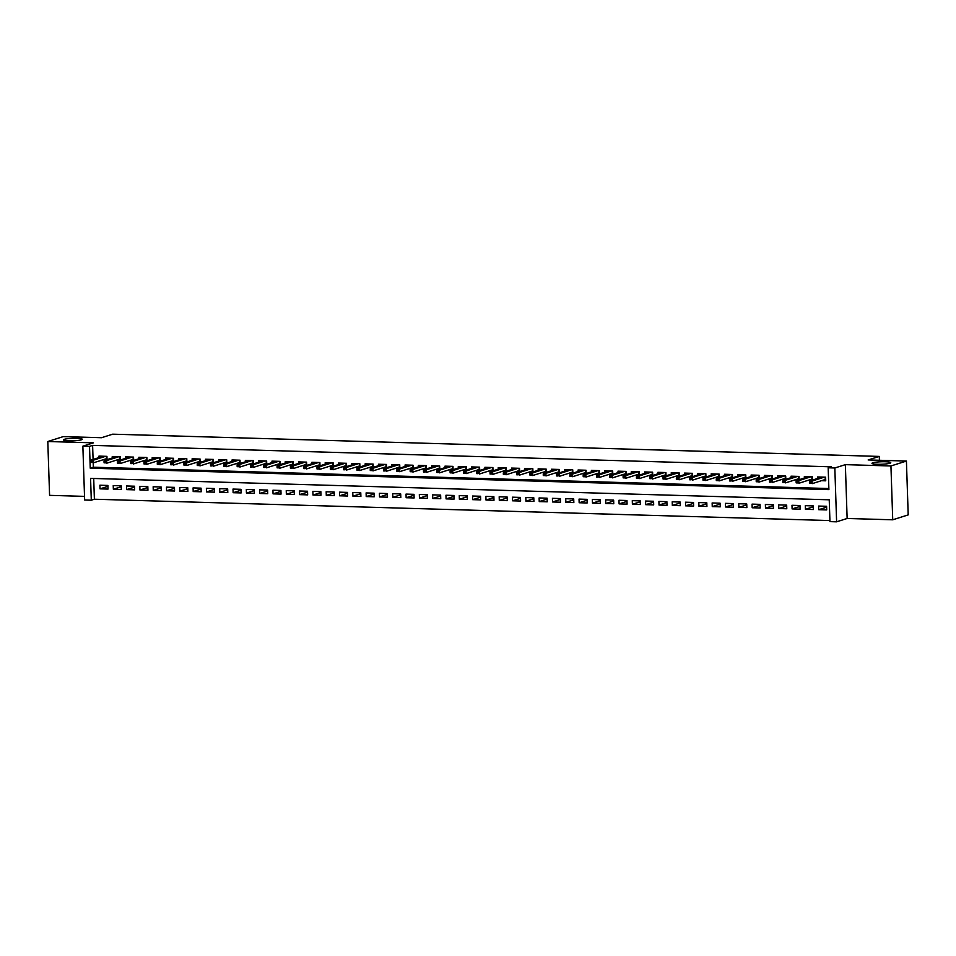 <?xml version="1.0" encoding="UTF-8"?>
<svg xmlns="http://www.w3.org/2000/svg" width="956" height="956" viewBox="0 0 956 956"><rect width="100%" height="100%" fill="white"/><g stroke="black" fill="none" stroke-linecap="round" stroke-linejoin="round"><path stroke-width="1.43" d="M81.356 439.808A9.405 1.243 178.1 0 1 70.828 440.847A9.405 1.243 178.1 0 1 63.443 439.88A9.405 1.243 178.1 0 1 64.327 439.318A9.405 1.243 178.1 0 1 74.855 438.278A9.405 1.243 178.1 0 1 82.24 439.246A9.405 1.243 178.1 0 1 81.356 439.808M889.893 463.254A9.405 1.243 178.1 0 1 879.365 464.293A9.405 1.243 178.1 0 1 871.98 463.325A9.405 1.243 178.1 0 1 872.852 462.764A9.405 1.243 178.1 0 1 883.38 461.736A9.405 1.243 178.1 0 1 890.765 462.704A9.405 1.243 178.1 0 1 889.893 463.254M91.298 500.203L84.642 500.012L82.861 446.177L89.517 446.368L90.234 468.189L828.9 489.615L828.171 467.795L834.827 467.986L836.608 521.821L829.951 521.629L829.234 499.797L90.569 478.382L91.298 500.203L94.393 499.223L829.916 520.554M879.424 460.278L879.293 456.418L112.689 434.179L101.539 437.717L63.275 436.605L47.8 441.517L49.581 495.351L84.522 496.367M879.293 456.418L868.156 459.944L906.419 461.055L908.2 514.89L892.725 519.801L890.932 465.966L845.355 464.652L834.827 467.986M845.355 464.652L847.135 518.475L892.725 519.801M847.135 518.475L836.608 521.821M906.419 461.055L890.932 465.966M107.048 459.633L106.929 456.347L98.946 456.108L98.994 457.577M120.348 460.015L120.241 456.729L112.258 456.49L112.306 457.96M133.661 460.41L133.553 457.111L125.571 456.884L125.618 458.354M146.973 460.792L146.866 457.494L138.871 457.267L138.919 458.737M160.273 461.174L160.166 457.888L152.183 457.649L152.231 459.119M173.586 461.557L173.478 458.271L165.496 458.044L165.543 459.501M186.898 461.951L186.79 458.653L178.808 458.426L178.856 459.896M200.21 462.334L200.103 459.047L192.108 458.808L192.156 460.278M213.511 462.716L213.403 459.43L205.421 459.203L205.468 460.661M226.823 463.11L226.715 459.812L218.733 459.585L218.781 461.055M240.135 463.493L240.028 460.206L232.033 459.967L232.093 461.437M253.448 463.875L253.328 460.589L245.345 460.35L245.393 461.82M266.748 464.269L266.64 460.971L258.658 460.744L258.706 462.214M280.06 464.652L279.953 461.354L271.97 461.127L272.018 462.596M293.373 465.034L293.265 461.748L285.27 461.509L285.33 462.979M306.685 465.417L306.565 462.13L298.583 461.903L298.631 463.361M319.985 465.811L319.878 462.513L311.895 462.286L311.943 463.756M333.297 466.193L333.19 462.907L325.207 462.668L325.255 464.138M346.61 466.576L346.502 463.29L338.508 463.062L338.555 464.52M359.922 466.97L359.803 463.672L351.82 463.445L351.868 464.915M373.222 467.353L373.115 464.066L365.132 463.827L365.18 465.297M386.535 467.735L386.427 464.449L378.445 464.222L378.492 465.68M399.847 468.129L399.739 464.831L391.745 464.604L391.793 466.074M413.147 468.512L413.04 465.214L405.057 464.986L405.105 466.456M426.46 468.894L426.352 465.608L418.37 465.369L418.417 466.839M439.772 469.276L439.664 465.99L431.682 465.763L431.73 467.221M453.084 469.671L452.977 466.373L444.982 466.146L445.03 467.615M466.385 470.053L466.277 466.767L458.294 466.528L458.342 467.998M479.697 470.436L479.589 467.149L471.607 466.922L471.655 468.38M493.009 470.83L492.902 467.532L484.907 467.305L484.967 468.775M506.322 471.212L506.202 467.926L498.219 467.687L498.267 469.157M519.622 471.595L519.514 468.309L511.532 468.082L511.58 469.539M532.934 471.989L532.827 468.691L524.844 468.464L524.892 469.934M546.246 472.372L546.139 469.073L538.144 468.846L538.204 470.316M559.559 472.754L559.439 469.468L551.457 469.229L551.504 470.699M572.859 473.136L572.752 469.85L564.769 469.623L564.817 471.081M586.171 473.531L586.064 470.233L578.081 470.005L578.129 471.475M599.484 473.913L599.376 470.627L591.382 470.388L591.429 471.858M612.796 474.296L612.677 471.009L604.694 470.782L604.742 472.24M626.096 474.69L625.989 471.392L618.006 471.165L618.054 472.634M639.409 475.072L639.301 471.786L631.318 471.547L631.366 473.017M652.721 475.455L652.613 472.168L644.619 471.941L644.667 473.399M666.021 475.849L665.914 472.551L657.931 472.324L657.979 473.794M679.334 476.231L679.226 472.933L671.243 472.706L671.291 474.176M692.646 476.614L692.538 473.328L684.556 473.089L684.604 474.558M705.958 476.996L705.851 473.71L697.856 473.483L697.904 474.941M719.259 477.391L719.151 474.092L711.168 473.865L711.216 475.335M732.571 477.773L732.463 474.487L724.481 474.248L724.529 475.718M745.883 478.155L745.776 474.869L737.781 474.642L737.841 476.1M759.195 478.55L759.076 475.252L751.093 475.024L751.141 476.494M772.496 478.932L772.388 475.646L764.406 475.407L764.453 476.877M785.808 479.315L785.701 476.028L777.718 475.801L777.766 477.259M799.12 479.709L799.013 476.411L791.018 476.184L791.078 477.653M812.433 480.091L812.313 476.793L804.331 476.566L804.378 478.036M826.617 507.182L818.73 509.691L826.713 509.918L826.593 506.286L818.611 506.059L818.73 509.691M813.317 506.8L805.418 509.309L813.401 509.536L813.281 505.903L805.299 505.664L805.418 509.309M800.005 506.417L792.106 508.915L800.1 509.154L799.969 505.509L791.986 505.282L792.106 508.915M786.692 506.023L778.805 508.532L786.788 508.759L786.668 505.127L778.674 504.899L778.805 508.532M773.38 505.64L765.493 508.15L773.476 508.377L773.356 504.744L765.374 504.505L765.493 508.15M760.08 505.258L752.181 507.755L760.163 507.995L760.044 504.35L752.061 504.123L752.181 507.755M746.767 504.876L738.869 507.373L746.863 507.6L746.744 503.967L738.749 503.74L738.869 507.373M733.455 504.481L725.568 506.991L733.551 507.218L733.431 503.585L725.449 503.346L725.568 506.991M720.155 504.099L712.256 506.608L720.238 506.835L720.119 503.203L712.136 502.964L712.256 506.608M706.843 503.716L698.944 506.214L706.926 506.453L706.807 502.808L698.824 502.581L698.944 506.214M693.53 503.322L685.631 505.832L693.626 506.059L693.506 502.426L685.512 502.199L685.631 505.832M680.218 502.94L672.331 505.449L680.313 505.676L680.194 502.043L672.211 501.804L672.331 505.449M666.918 502.557L659.019 505.055L667.001 505.294L666.882 501.649L658.899 501.422L659.019 505.055M653.605 502.163L645.706 504.672L653.689 504.899L653.569 501.267L645.587 501.04L645.706 504.672M640.293 501.781L632.394 504.29L640.389 504.517L640.269 500.884L632.275 500.645L632.394 504.29M626.981 501.398L619.094 503.896L627.076 504.135L626.957 500.49L618.974 500.263L619.094 503.896M613.68 501.016L605.781 503.513L613.764 503.74L613.644 500.108L605.662 499.88L605.781 503.513M600.368 500.621L592.469 503.131L600.464 503.358L600.332 499.725L592.35 499.486L592.469 503.131M587.056 500.239L579.169 502.748L587.151 502.976L587.032 499.343L579.037 499.104L579.169 502.748M573.743 499.857L565.856 502.354L573.839 502.593L573.72 498.948L565.737 498.721L565.856 502.354M560.443 499.462L552.544 501.972L560.527 502.199L560.407 498.566L552.425 498.339L552.544 501.972M547.131 499.08L539.232 501.589L547.226 501.816L547.095 498.184L539.112 497.945L539.232 501.589M533.818 498.697L525.931 501.195L533.914 501.434L533.795 497.789L525.8 497.562L525.931 501.195M520.506 498.303L512.619 500.813L520.602 501.04L520.482 497.407L512.5 497.18L512.619 500.813M507.206 497.921L499.307 500.43L507.289 500.657L507.17 497.024L499.187 496.785L499.307 500.43M493.894 497.538L485.995 500.036L493.989 500.275L493.87 496.63L485.875 496.403L485.995 500.036M480.581 497.156L472.694 499.653L480.677 499.88L480.557 496.248L472.575 496.021L472.694 499.653M467.281 496.762L459.382 499.271L467.365 499.498L467.245 495.865L459.262 495.626L459.382 499.271M453.969 496.379L446.07 498.889L454.052 499.116L453.933 495.471L445.95 495.244L446.07 498.889M440.656 495.997L432.757 498.494L440.752 498.733L440.632 495.089L432.638 494.861L432.757 498.494M427.344 495.602L419.457 498.112L427.44 498.339L427.32 494.706L419.337 494.479L419.457 498.112M414.044 495.22L406.145 497.729L414.127 497.957L414.008 494.324L406.025 494.085L406.145 497.729M400.731 494.838L392.832 497.335L400.815 497.574L400.695 493.929L392.713 493.702L392.832 497.335M387.419 494.443L379.52 496.953L387.515 497.18L387.395 493.547L379.401 493.32L379.52 496.953M374.107 494.061L366.22 496.57L374.202 496.797L374.083 493.165L366.1 492.926L366.22 496.57M360.806 493.678L352.907 496.176L360.89 496.415L360.77 492.77L352.788 492.543L352.907 496.176M347.494 493.296L339.595 495.794L347.59 496.021L347.458 492.388L339.476 492.161L339.595 495.794M334.182 492.902L326.295 495.411L334.277 495.638L334.158 492.005L326.163 491.766L326.295 495.411M320.869 492.519L312.982 495.029L320.965 495.256L320.846 491.611L312.863 491.384L312.982 495.029M307.569 492.137L299.67 494.634L307.653 494.873L307.533 491.229L299.551 491.002L299.67 494.634M294.257 491.743L286.358 494.252L294.352 494.479L294.221 490.846L286.238 490.619L286.358 494.252M280.945 491.36L273.058 493.87L281.04 494.097L280.921 490.464L272.926 490.225L273.058 493.87M267.632 490.978L259.745 493.475L267.728 493.714L267.608 490.07L259.626 489.842L259.745 493.475M254.332 490.583L246.433 493.093L254.416 493.32L254.296 489.687L246.313 489.46L246.433 493.093M241.02 490.201L233.121 492.71L241.115 492.938L240.996 489.305L233.001 489.066L233.121 492.71M227.707 489.819L219.82 492.316L227.803 492.555L227.683 488.91L219.701 488.683L219.82 492.316M214.407 489.436L206.508 491.934L214.491 492.161L214.371 488.528L206.388 488.301L206.508 491.934M201.095 489.042L193.196 491.551L201.178 491.778L201.059 488.146L193.076 487.907L193.196 491.551M187.782 488.659L179.883 491.157L187.878 491.396L187.758 487.751L179.764 487.524L179.883 491.157M174.47 488.277L166.583 490.775L174.566 491.014L174.446 487.369L166.464 487.142L166.583 490.775M161.17 487.883L153.271 490.392L161.253 490.619L161.134 486.986L153.151 486.759L153.271 490.392M147.857 487.5L139.958 490.01L147.941 490.237L147.822 486.604L139.839 486.365L139.958 490.01M134.545 487.118L126.646 489.615L134.641 489.854L134.521 486.21L126.527 485.983L126.646 489.615M121.233 486.724L113.346 489.233L121.328 489.46L121.209 485.827L113.226 485.6L113.346 489.233M93.712 478.466L94.393 499.223M107.897 485.445L99.914 485.206L100.033 488.851L108.016 489.078L107.897 485.445M828.171 467.795L831.266 466.815L92.613 445.388L93.079 459.454M93.186 462.8L93.329 467.209L828.864 488.54M821.467 480.701L825.745 480.82L825.625 477.187L817.643 476.948L817.691 478.418M808.155 480.306L811.429 480.402M794.854 479.924L798.117 480.02M781.542 479.542L784.804 479.637M768.23 479.159L771.504 479.255M754.917 478.765L758.192 478.86M741.617 478.382L744.879 478.478M728.305 478L731.567 478.096M714.992 477.606L718.267 477.701M701.68 477.223L704.954 477.319M688.38 476.841L691.642 476.936M675.067 476.447L678.33 476.542M661.755 476.064L665.029 476.16M648.443 475.682L651.717 475.777M635.143 475.299L638.405 475.395M621.83 474.905L625.093 475.001M608.518 474.523L611.792 474.618M595.206 474.14L598.48 474.236M581.905 473.746L585.168 473.841M568.593 473.363L571.867 473.459M555.281 472.981L558.555 473.077M541.98 472.587L545.243 472.682M528.668 472.204L531.93 472.3M515.356 471.822L518.63 471.917M502.043 471.439L505.318 471.535M488.743 471.045L492.005 471.141M475.431 470.663L478.693 470.758M462.118 470.28L465.393 470.376M448.806 469.886L452.08 469.982M435.506 469.504L438.768 469.599M422.194 469.121L425.456 469.217M408.881 468.727L412.156 468.822M395.569 468.344L398.843 468.44M382.269 467.962L385.531 468.058M368.956 467.58L372.219 467.675M355.644 467.185L358.918 467.281M342.332 466.803L345.606 466.898M329.031 466.42L332.294 466.516M315.719 466.026L318.993 466.122M302.407 465.644L305.681 465.739M289.106 465.261L292.369 465.357M275.794 464.867L279.056 464.963M262.482 464.485L265.756 464.58M249.169 464.102L252.444 464.198M235.869 463.72L239.131 463.815M222.557 463.325L225.819 463.421M209.245 462.943L212.519 463.039M195.932 462.561L199.207 462.656M182.632 462.166L185.894 462.262M169.32 461.784L172.582 461.879M156.007 461.401L159.282 461.497M142.695 461.007L145.969 461.103M129.395 460.625L132.657 460.72M116.082 460.242L119.345 460.338M102.77 459.86L106.044 459.955M82.861 446.177L93.389 442.843L47.8 441.517M92.613 445.388L89.517 446.368M93.329 467.209L90.234 468.189M107.932 486.341L100.033 488.851M824 479.888L825.721 479.948M810.76 481.848L809.421 481.812L809.481 483.27L810.808 483.306L810.76 481.848L812.074 481.035L809.684 480.964L821.921 477.08M824.323 477.152L812.074 481.035L812.158 483.652L825.255 479.494L825.183 477.175M810.808 483.306L809.481 483.27M809.684 480.964L809.421 481.812M810.7 479.506L812.409 479.554M797.447 481.466L796.121 481.43L796.169 482.888L797.495 482.923L797.447 481.466L798.762 480.641L796.372 480.569L808.609 476.697M811.011 476.757L798.762 480.641L798.858 483.258L811.955 479.111L811.871 476.781M797.495 482.923L796.169 482.888M796.372 480.569L796.121 481.43M797.388 479.123L799.097 479.171M784.135 481.083L782.809 481.047L782.856 482.493L784.183 482.541L784.135 481.083L785.462 480.259L783.06 480.187L795.308 476.303M797.698 476.375L785.462 480.259L785.545 482.876L798.642 478.729L798.559 476.399M784.183 482.541L782.856 482.493M783.06 480.187L782.809 481.047M784.075 478.741L785.796 478.789M770.835 480.689L769.496 480.653L769.544 482.111L770.883 482.147L770.835 480.689L772.149 479.876L769.747 479.804L781.996 475.921M784.386 475.992L772.149 479.876L772.233 482.493L785.33 478.335L785.258 476.016M770.883 482.147L769.544 482.111M769.747 479.804L769.496 480.653M770.763 478.347L772.484 478.394M757.522 480.306L756.196 480.27L756.244 481.728L757.57 481.764L757.522 480.306L758.837 479.482L756.447 479.422L768.684 475.538M771.086 475.598L758.837 479.482L758.921 482.111L772.018 477.952L771.946 475.634M757.57 481.764L756.244 481.728M756.447 479.422L756.196 480.27M757.463 477.964L759.172 478.012M744.21 479.924L742.884 479.888L742.932 481.334L744.258 481.382L744.21 479.924L745.525 479.099L743.135 479.028L755.383 475.144M757.773 475.216L745.525 479.099L745.62 481.716L758.717 477.57L758.634 475.24M744.258 481.382L742.932 481.334M743.135 479.028L742.884 479.888M744.15 477.582L745.859 477.63M730.898 479.542L729.571 479.494L729.619 480.952L730.946 480.988L730.898 479.542L732.224 478.717L729.822 478.645L742.071 474.762M744.461 474.833L732.224 478.717L732.308 481.334L745.405 477.175L745.322 474.857M730.946 480.988L729.619 480.952M729.822 478.645L729.571 479.494M730.838 477.187L732.559 477.235M717.598 479.147L716.259 479.111L716.307 480.569L717.645 480.605L717.598 479.147L718.912 478.323L716.522 478.263L728.759 474.379M731.161 474.451L718.912 478.323L718.996 480.952L732.093 476.793L732.021 474.475M717.645 480.605L716.307 480.569M716.522 478.263L716.259 479.111M717.538 476.805L719.247 476.853M704.285 478.765L702.959 478.729L703.007 480.175L704.333 480.223L704.285 478.765L705.6 477.94L703.21 477.869L715.447 473.985M717.848 474.057L705.6 477.94L705.695 480.557L718.781 476.411L718.709 474.08M704.333 480.223L703.007 480.175M703.21 477.869L702.959 478.729M704.225 476.423L705.934 476.47M690.973 478.382L689.646 478.335L689.694 479.793L691.021 479.828L690.973 478.382L692.299 477.558L689.897 477.486L702.146 473.602M704.536 473.674L692.299 477.558L692.383 480.175L705.48 476.016L705.397 473.698M691.021 479.828L689.694 479.793M689.897 477.486L689.646 478.335M690.913 476.028L692.622 476.088M677.661 477.988L676.334 477.952L676.382 479.41L677.72 479.446L677.661 477.988L678.987 477.175L676.585 477.104L688.834 473.22M691.224 473.292L678.987 477.175L679.071 479.793L692.168 475.634L692.084 473.316M677.72 479.446L676.382 479.41M676.585 477.104L676.334 477.952M677.601 475.646L679.322 475.694M664.36 477.606L663.022 477.57L663.07 479.028L664.408 479.064L664.36 477.606L665.675 476.781L663.285 476.709L675.522 472.838M677.923 472.897L665.675 476.781L665.758 479.398L678.856 475.252L678.784 472.921M664.408 479.064L663.07 479.028M663.285 476.709L663.022 477.57M664.301 475.263L666.009 475.311M651.048 477.223L649.722 477.187L649.769 478.633L651.096 478.681L651.048 477.223L652.362 476.399L649.972 476.327L662.209 472.443M664.611 472.515L652.362 476.399L652.458 479.016L665.543 474.869L665.472 472.539M651.096 478.681L649.769 478.633M649.972 476.327L649.722 477.187M650.988 474.881L652.697 474.929M637.736 476.829L636.409 476.793L636.457 478.251L637.783 478.287L637.736 476.829L639.062 476.016L636.66 475.945L648.909 472.061M651.299 472.133L639.062 476.016L639.146 478.633L652.243 474.475L652.159 472.156M637.783 478.287L636.457 478.251M636.66 475.945L636.409 476.793M637.676 474.487L639.397 474.535M624.435 476.447L623.097 476.411L623.145 477.869L624.483 477.904L624.435 476.447L625.75 475.622L623.348 475.562L635.597 471.678M637.987 471.738L625.75 475.622L625.833 478.251L638.931 474.092L638.847 471.774M624.483 477.904L623.145 477.869M623.348 475.562L623.097 476.411M624.364 474.104L626.084 474.152M611.123 476.064L609.785 476.028L609.832 477.474L611.171 477.522L611.123 476.064L612.438 475.24L610.048 475.168L622.284 471.284M624.686 471.356L612.438 475.24L612.521 477.857L625.618 473.71L625.547 471.38M611.171 477.522L609.832 477.474M610.048 475.168L609.785 476.028M611.063 473.722L612.772 473.77M597.811 475.682L596.484 475.634L596.532 477.092L597.859 477.128L597.811 475.682L599.125 474.857L596.735 474.785L608.972 470.902M611.374 470.973L599.125 474.857L599.221 477.474L612.306 473.316L612.234 470.997M597.859 477.128L596.532 477.092M596.735 474.785L596.484 475.634M597.751 473.328L599.46 473.375M584.498 475.287L583.172 475.252L583.22 476.709L584.546 476.745L584.498 475.287L585.825 474.463L583.423 474.403L595.672 470.519M598.062 470.591L585.825 474.463L585.909 477.092L599.006 472.933L598.922 470.615M584.546 476.745L583.22 476.709M583.423 474.403L583.172 475.252M584.439 472.945L586.159 472.993M571.198 474.905L569.86 474.869L569.907 476.315L571.246 476.363L571.198 474.905L572.513 474.08L570.111 474.009L582.359 470.125M584.749 470.197L572.513 474.08L572.596 476.697L585.693 472.551L585.622 470.221M571.246 476.363L569.907 476.315M570.111 474.009L569.86 474.869M571.126 472.563L572.847 472.611M557.886 474.523L556.547 474.475L556.607 475.933L557.934 475.969L557.886 474.523L559.2 473.698L556.81 473.626L569.047 469.743M571.449 469.814L559.2 473.698L559.284 476.315L572.381 472.156L572.309 469.838M557.934 475.969L556.607 475.933M556.81 473.626L556.547 474.475M557.826 472.168L559.535 472.228M544.573 474.128L543.247 474.092L543.295 475.55L544.621 475.586L544.573 474.128L545.888 473.316L543.498 473.244L555.735 469.36M558.137 469.432L545.888 473.316L545.984 475.933L559.081 471.774L558.997 469.456M544.621 475.586L543.295 475.55M543.498 473.244L543.247 474.092M544.514 471.786L546.223 471.834M531.261 473.746L529.935 473.71L529.983 475.168L531.309 475.204L531.261 473.746L532.588 472.921L530.186 472.85L542.434 468.966M544.824 469.038L532.588 472.921L532.671 475.538L545.768 471.392L545.685 469.061M531.309 475.204L529.983 475.168M530.186 472.85L529.935 473.71M531.201 471.404L532.922 471.451M517.961 473.363L516.622 473.328L516.67 474.774L518.009 474.821L517.961 473.363L519.275 472.539L516.873 472.467L529.122 468.583M531.512 468.655L519.275 472.539L519.359 475.156L532.456 471.009L532.384 468.679M518.009 474.821L516.67 474.774M516.873 472.467L516.622 473.328M517.889 471.021L519.61 471.069M504.649 472.969L503.322 472.933L503.37 474.391L504.696 474.427L504.649 472.969L505.963 472.156L503.573 472.085L515.81 468.201M518.212 468.273L505.963 472.156L506.047 474.774L519.144 470.615L519.072 468.297M504.696 474.427L503.37 474.391M503.573 472.085L503.322 472.933M504.589 470.627L506.298 470.675M491.336 472.587L490.01 472.551L490.058 474.009L491.384 474.045L491.336 472.587L492.651 471.762L490.261 471.702L502.509 467.819M504.899 467.878L492.651 471.762L492.746 474.391L505.844 470.233L505.76 467.914M491.384 474.045L490.058 474.009M490.261 471.702L490.01 472.551M491.276 470.244L492.985 470.292M478.024 472.204L476.697 472.168L476.745 473.614L478.072 473.662L478.024 472.204L479.35 471.38L476.948 471.308L489.197 467.424M491.587 467.496L479.35 471.38L479.434 473.997L492.531 469.85L492.448 467.52M478.072 473.662L476.745 473.614M476.948 471.308L476.697 472.168M477.964 469.862L479.685 469.91M464.724 471.822L463.385 471.774L463.433 473.232L464.771 473.268L464.724 471.822L466.038 470.997L463.648 470.926L475.885 467.042M478.287 467.114L466.038 470.997L466.122 473.614L479.219 469.456L479.147 467.137M464.771 473.268L463.433 473.232M463.648 470.926L463.385 471.774M464.664 469.468L466.373 469.515M451.411 471.428L450.085 471.392L450.133 472.85L451.459 472.885L451.411 471.428L452.726 470.603L450.336 470.543L462.573 466.659M464.975 466.731L452.726 470.603L452.821 473.232L465.907 469.073L465.835 466.755M451.459 472.885L450.133 472.85M450.336 470.543L450.085 471.392M451.351 469.085L453.06 469.133M438.099 471.045L436.773 471.009L436.82 472.455L438.147 472.503L438.099 471.045L439.425 470.221L437.023 470.149L449.272 466.265M451.662 466.337L439.425 470.221L439.509 472.838L452.606 468.691L452.523 466.361M438.147 472.503L436.82 472.455M437.023 470.149L436.773 471.009M438.039 468.703L439.748 468.751M424.787 470.663L423.46 470.615L423.508 472.073L424.846 472.109L424.787 470.663L426.113 469.838L423.711 469.766L435.96 465.883M438.35 465.954L426.113 469.838L426.197 472.455L439.294 468.297L439.21 465.978M424.846 472.109L423.508 472.073M423.711 469.766L423.46 470.615M424.727 468.309L426.448 468.368M411.486 470.268L410.148 470.233L410.196 471.69L411.534 471.726L411.486 470.268L412.801 469.456L410.411 469.384L422.648 465.5M425.05 465.572L412.801 469.456L412.884 472.073L425.982 467.914L425.91 465.596M411.534 471.726L410.196 471.69M410.411 469.384L410.148 470.233M411.427 467.926L413.135 467.974M398.174 469.886L396.848 469.85L396.895 471.308L398.222 471.344L398.174 469.886L399.489 469.061L397.099 468.99L409.335 465.106M411.737 465.178L399.489 469.061L399.584 471.678L412.669 467.532L412.598 465.202M398.222 471.344L396.895 471.308M397.099 468.99L396.848 469.85M398.114 467.544L399.823 467.592M384.862 469.504L383.535 469.468L383.583 470.914L384.91 470.961L384.862 469.504L386.188 468.679L383.786 468.607L396.035 464.724M398.425 464.795L386.188 468.679L386.272 471.296L399.369 467.149L399.285 464.819M384.91 470.961L383.583 470.914M383.786 468.607L383.535 469.468M384.802 467.149L386.523 467.209M371.561 469.109L370.223 469.073L370.271 470.531L371.609 470.567L371.561 469.109L372.876 468.297L370.474 468.225L382.723 464.341M385.113 464.413L372.876 468.297L372.96 470.914L386.057 466.755L385.973 464.437M371.609 470.567L370.271 470.531M370.474 468.225L370.223 469.073M371.49 466.767L373.21 466.815M358.249 468.727L356.911 468.691L356.958 470.149L358.297 470.185L358.249 468.727L359.564 467.902L357.174 467.843L369.41 463.959M371.812 464.019L359.564 467.902L359.647 470.531L372.744 466.373L372.673 464.042M358.297 470.185L356.958 470.149M357.174 467.843L356.911 468.691M358.189 466.385L359.898 466.432M344.937 468.344L343.61 468.309L343.658 469.755L344.985 469.802L344.937 468.344L346.251 467.52L343.861 467.448L356.098 463.564M358.5 463.636L346.251 467.52L346.347 470.137L359.432 465.99L359.36 463.66M344.985 469.802L343.658 469.755M343.861 467.448L343.61 468.309M344.877 466.002L346.586 466.05M331.624 467.962L330.298 467.914L330.346 469.372L331.672 469.408L331.624 467.962L332.951 467.137L330.549 467.066L342.798 463.182M345.188 463.254L332.951 467.137L333.035 469.755L346.132 465.596L346.048 463.278M331.672 469.408L330.346 469.372M330.549 467.066L330.298 467.914M331.565 465.608L333.286 465.656M318.324 467.568L316.986 467.532L317.034 468.99L318.372 469.026L318.324 467.568L319.639 466.743L317.237 466.683L329.485 462.8M331.875 462.871L319.639 466.743L319.722 469.372L332.819 465.214L332.748 462.895M318.372 469.026L317.034 468.99M317.237 466.683L316.986 467.532M318.252 465.225L319.973 465.273M305.012 467.185L303.673 467.149L303.733 468.595L305.06 468.643L305.012 467.185L306.326 466.361L303.936 466.289L316.173 462.405M318.575 462.477L306.326 466.361L306.41 468.978L319.507 464.831L319.435 462.501M305.06 468.643L303.733 468.595M303.936 466.289L303.673 467.149M304.952 464.843L306.661 464.891M291.7 466.803L290.373 466.755L290.421 468.213L291.747 468.249L291.7 466.803L293.014 465.978L290.624 465.907L302.861 462.023M305.263 462.095L293.014 465.978L293.11 468.595L306.207 464.437L306.123 462.118M291.747 468.249L290.421 468.213M290.624 465.907L290.373 466.755M291.64 464.449L293.349 464.508M278.387 466.409L277.061 466.373L277.109 467.831L278.435 467.866L278.387 466.409L279.714 465.596L277.312 465.524L289.56 461.64M291.95 461.712L279.714 465.596L279.797 468.213L292.894 464.054L292.811 461.736M278.435 467.866L277.109 467.831M277.312 465.524L277.061 466.373M278.327 464.066L280.048 464.114M265.087 466.026L263.748 465.99L263.796 467.448L265.135 467.484L265.087 466.026L266.401 465.202L263.999 465.13L276.248 461.246M278.638 461.318L266.401 465.202L266.485 467.819L279.582 463.672L279.511 461.342M265.135 467.484L263.796 467.448M263.999 465.13L263.748 465.99M265.015 463.684L266.736 463.732M251.775 465.644L250.448 465.608L250.496 467.054L251.822 467.102L251.775 465.644L253.089 464.819L250.699 464.747L262.936 460.864M265.338 460.935L253.089 464.819L253.173 467.436L266.27 463.29L266.198 460.959M251.822 467.102L250.496 467.054M250.699 464.747L250.448 465.608M251.715 463.29L253.424 463.349M238.462 465.249L237.136 465.214L237.184 466.671L238.51 466.707L238.462 465.249L239.777 464.437L237.387 464.365L249.636 460.481M252.026 460.553L239.777 464.437L239.872 467.054L252.97 462.895L252.886 460.577M238.51 466.707L237.184 466.671M237.387 464.365L237.136 465.214M238.403 462.907L240.111 462.955M225.15 464.867L223.824 464.831L223.871 466.289L225.198 466.325L225.15 464.867L226.476 464.042L224.074 463.983L236.323 460.099M238.713 460.159L226.476 464.042L226.56 466.671L239.657 462.513L239.574 460.183M225.198 466.325L223.871 466.289M224.074 463.983L223.824 464.831M225.09 462.525L226.811 462.573M211.85 464.485L210.511 464.449L210.559 465.895L211.897 465.942L211.85 464.485L213.164 463.66L210.774 463.588L223.011 459.705M225.413 459.776L213.164 463.66L213.248 466.277L226.345 462.13L226.273 459.8M211.897 465.942L210.559 465.895M210.774 463.588L210.511 464.449M211.79 462.142L213.499 462.19M198.537 464.102L197.211 464.054L197.259 465.512L198.585 465.548L198.537 464.102L199.852 463.278L197.462 463.206L209.699 459.322M212.101 459.394L199.852 463.278L199.947 465.895L213.033 461.736L212.961 459.418M198.585 465.548L197.259 465.512M197.462 463.206L197.211 464.054M198.478 461.748L200.186 461.796M185.225 463.708L183.899 463.672L183.946 465.13L185.273 465.166L185.225 463.708L186.551 462.883L184.149 462.824L196.398 458.94M198.788 459L186.551 462.883L186.635 465.512L199.732 461.354L199.649 459.035M185.273 465.166L183.946 465.13M184.149 462.824L183.899 463.672M185.165 461.366L186.874 461.413M171.913 463.325L170.586 463.29L170.634 464.736L171.972 464.783L171.913 463.325L173.239 462.501L170.837 462.429L183.086 458.545M185.476 458.617L173.239 462.501L173.323 465.118L186.42 460.971L186.336 458.641M171.972 464.783L170.634 464.736M170.837 462.429L170.586 463.29M171.853 460.983L173.574 461.031M158.612 462.943L157.274 462.895L157.322 464.353L158.66 464.389L158.612 462.943L159.927 462.118L157.537 462.047L169.774 458.163M172.176 458.235L159.927 462.118L160.011 464.736L173.108 460.577L173.036 458.259M158.66 464.389L157.322 464.353M157.537 462.047L157.274 462.895M158.553 460.589L160.261 460.649M145.3 462.549L143.974 462.513L144.021 463.971L145.348 464.007L145.3 462.549L146.615 461.736L144.225 461.664L156.461 457.781M158.863 457.852L146.615 461.736L146.71 464.353L159.795 460.195L159.724 457.876M145.348 464.007L144.021 463.971M144.225 461.664L143.974 462.513M145.24 460.206L146.949 460.254M131.988 462.166L130.661 462.13L130.709 463.588L132.036 463.624L131.988 462.166L133.314 461.342L130.912 461.27L143.161 457.386M145.551 457.458L133.314 461.342L133.398 463.959L146.495 459.812L146.411 457.482M132.036 463.624L130.709 463.588M130.912 461.27L130.661 462.13M131.928 459.824L133.637 459.872M118.687 461.784L117.349 461.748L117.397 463.194L118.735 463.23L118.687 461.784L120.002 460.959L117.6 460.888L129.849 457.004M132.239 457.076L120.002 460.959L120.086 463.576L133.183 459.43L133.099 457.099M118.735 463.23L117.397 463.194M117.6 460.888L117.349 461.748M118.616 459.43L120.337 459.489M105.375 461.39L104.037 461.354L104.085 462.812L105.423 462.847L105.375 461.39L106.69 460.577L104.3 460.505L116.536 456.621M118.938 456.693L106.69 460.577L106.773 463.194L119.87 459.035L119.799 456.717M105.423 462.847L104.085 462.812M104.3 460.505L104.037 461.354M105.315 459.047L107.024 459.095M92.063 461.007L90.736 460.971L90.784 462.429L92.111 462.465L92.063 461.007L93.377 460.183L90.987 460.123L103.224 456.239M105.626 456.299L93.377 460.183L93.473 462.812L106.558 458.653L106.486 456.323M92.111 462.465L90.784 462.429M90.987 460.123L90.736 460.971"/></g></svg>
